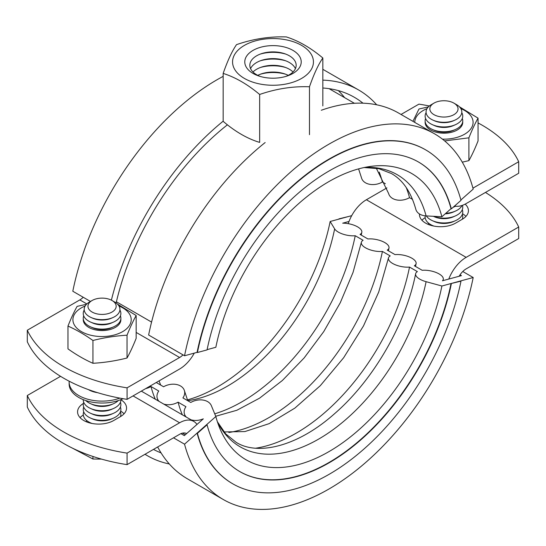 <?xml version="1.0" encoding="UTF-8"?>
<svg xmlns="http://www.w3.org/2000/svg" width="546" height="546" viewBox="0 0 546 546"><rect width="100%" height="100%" fill="white"/><g stroke="black" fill="none" stroke-linecap="round" stroke-linejoin="round"><path stroke-width="0.82" d="M194.287 353.112A28.221 16.291 -60 0 1 191.51 357.61A28.221 16.291 -60 0 1 179.614 369.021L127.068 399.358A141.093 81.463 180 0 1 63.821 378.276A141.093 81.463 180 0 1 27.3 341.755L27.3 330.234A141.093 81.463 0 0 0 63.821 366.755A141.093 81.463 0 0 0 127.068 387.837L127.068 399.358M454.6 205.999A28.221 16.291 -60 0 0 466.154 203.583L518.7 173.253L518.7 161.732A141.093 81.463 0 0 0 482.179 125.211A141.093 81.463 0 0 0 478.043 122.918M518.7 161.732L472.945 188.145M182.999 354.866A14.107 8.149 -60 0 1 179.614 357.5L127.068 387.837M429.361 105.992A141.093 81.463 0 0 0 418.932 104.129L401.03 114.462M83.224 297.263A14.107 8.149 120 0 1 79.846 299.897L27.3 330.234M127.068 464.639A141.093 81.463 180 0 1 63.821 443.557A141.093 81.463 180 0 1 27.3 407.036L27.3 395.516A141.093 81.463 0 0 0 63.821 432.036A141.093 81.463 0 0 0 127.068 453.119L127.068 464.639L179.614 434.302A14.107 8.149 -60 0 1 185.558 433.142A14.107 8.149 -60 0 1 186.63 433.585M459.138 276.256A14.107 8.149 -60 0 1 460.21 274.577A14.107 8.149 -60 0 1 466.154 268.871L518.7 238.534L518.7 227.013A141.093 81.463 0 0 0 485.449 192.445M133.053 395.905L179.614 422.781A28.221 16.291 -60 0 1 191.51 420.454A28.221 16.291 -60 0 1 193.721 421.382A28.221 16.291 -60 0 1 196.976 424.447M448.792 279.061A28.221 16.291 -60 0 1 454.258 268.762A28.221 16.291 -60 0 1 466.154 257.35L366.386 199.747A28.221 16.291 120 0 0 354.49 211.159A28.221 16.291 120 0 0 348.246 223.662M120.871 399.706A21.164 12.217 180 0 1 126.549 408.033A21.164 12.217 180 0 1 120.352 416.673L113.704 420.516A21.164 12.217 180 0 1 83.77 420.516A21.164 12.217 180 0 1 77.573 411.875A21.164 12.217 180 0 1 83.367 403.474M83.299 415.035A21.164 12.217 0 0 0 80.071 417.635M465.158 204.136A21.164 12.217 180 0 1 468.427 210.654A21.164 12.217 180 0 1 462.23 219.294L455.576 223.137A21.164 12.217 180 0 1 425.648 223.137A21.164 12.217 180 0 1 419.451 214.496A21.164 12.217 180 0 1 419.471 213.957M425.17 217.656A21.164 12.217 0 0 0 421.949 220.256M465.929 216.414A21.164 12.217 0 0 0 462.537 213.718M124.051 413.793A21.164 12.217 0 0 0 120.666 411.097M518.7 227.013L466.154 257.35M179.614 422.781L127.068 453.119M386.923 187.892L366.386 199.747M60.551 376.324L27.3 395.516M119.827 398.116A32.924 19.008 180 0 1 78.781 395.557A32.924 19.008 180 0 1 69.137 382.111L69.137 384.036A32.924 19.008 0 0 0 78.781 397.474A32.924 19.008 0 0 0 123.021 398.689M97.543 392.656A18.81 10.859 180 0 1 88.759 389.796A18.81 10.859 180 0 1 88.493 389.639M69.137 382.111A32.924 19.008 180 0 1 69.178 381.21M120.837 318.994A18.81 10.859 180 0 1 120.878 319.71A18.81 10.859 180 0 1 115.363 327.388A18.81 10.859 180 0 1 94.861 329.743A18.81 10.859 180 0 1 83.251 319.71A18.81 10.859 180 0 1 83.292 318.994M117.465 304.108L136.166 315.52C133.122 320.966 130.078 327.525 127.034 335.203C115.663 335.845 104.3 337.605 92.936 340.479C84.616 334.555 76.29 329.75 67.977 326.064C71.021 318.386 74.065 311.821 77.109 306.381L86.493 304.279M85.149 305.999A29.156 16.837 0 0 0 81.443 307.808A29.156 16.837 0 0 0 81.443 331.613A29.156 16.837 0 0 0 122.679 331.613A29.156 16.837 0 0 0 118.973 305.999M67.977 326.064L67.977 348.88C76.29 354.798 84.616 359.596 92.936 363.288C104.3 362.646 115.663 360.886 127.034 358.012C130.078 352.566 133.122 346 136.166 338.329L136.166 315.52M127.034 358.012L127.034 335.203M92.936 363.288L92.936 340.479M462.708 121.615A18.81 10.859 180 0 1 462.749 122.331A18.81 10.859 180 0 1 457.241 130.009A18.81 10.859 180 0 1 436.739 132.364A18.81 10.859 180 0 1 425.122 122.331A18.81 10.859 180 0 1 425.163 121.615M459.343 106.729L478.043 118.141C475 123.587 471.956 130.146 468.905 137.824L444.649 140.909M412.926 121.328L418.987 108.995L428.364 106.9M442.465 139.148A29.156 16.837 0 0 0 464.557 134.234A29.156 16.837 0 0 0 460.851 108.62M427.027 108.62A29.156 16.837 0 0 0 423.321 110.429A29.156 16.837 0 0 0 414.776 122.4M462.278 162.162L468.905 160.633C471.956 155.187 475 148.621 478.043 140.95L478.043 118.141M468.905 160.633L468.905 137.824M112.039 300.512L114.708 302.047A17.881 10.326 180 0 1 114.708 316.653A17.881 10.326 180 0 1 112.981 317.526A17.881 10.326 180 0 1 91.148 317.526A17.881 10.326 180 0 1 89.421 302.047L92.083 300.512A14.107 8.149 0 0 0 92.083 312.032A14.107 8.149 0 0 0 112.039 312.032A14.107 8.149 0 0 0 112.039 300.512A14.107 8.149 0 0 0 92.083 300.512L89.421 302.047M112.981 317.526L111.541 318.168A15.52 8.961 180 0 1 92.588 318.168L91.148 317.526M119.902 310.026A18.81 10.859 180 0 1 115.363 321.15A18.81 10.859 180 0 1 113.548 322.072A18.81 10.859 180 0 1 90.575 322.072A18.81 10.859 180 0 1 84.221 310.026M113.548 322.072L111.541 322.966A15.52 8.961 180 0 1 92.588 322.966L90.575 322.072M120.413 315.868A18.81 10.859 180 0 1 115.363 325.948A18.81 10.859 180 0 1 113.548 326.87A18.81 10.859 180 0 1 90.575 326.87A18.81 10.859 180 0 1 83.715 315.868M113.548 326.87L111.541 327.771A15.52 8.961 180 0 1 92.588 327.771L90.575 326.87M83.477 321.389A18.81 10.859 180 0 1 83.715 320.673M118.284 400.573A18.81 10.859 180 0 1 115.363 402.757A18.81 10.859 180 0 1 113.548 403.678A18.81 10.859 180 0 1 90.575 403.678A18.81 10.859 180 0 1 85.838 400.573M113.548 403.678L111.541 404.572A15.52 8.961 180 0 1 92.588 404.572L90.575 403.678M120.871 399.631A18.81 10.859 180 0 1 115.363 407.555A18.81 10.859 180 0 1 113.548 408.476A18.81 10.859 180 0 1 90.575 408.476A18.81 10.859 180 0 1 83.251 399.631M113.548 408.476L111.541 409.37A15.52 8.961 180 0 1 92.588 409.37L90.575 408.476M120.413 402.272A18.81 10.859 180 0 1 115.363 412.353A18.81 10.859 180 0 1 113.548 413.274A18.81 10.859 180 0 1 90.575 413.274A18.81 10.859 180 0 1 83.715 402.272M113.548 413.274L111.541 414.168A15.52 8.961 180 0 1 92.588 414.168L90.575 413.274M120.413 407.077A18.81 10.859 180 0 1 115.363 417.158A18.81 10.859 180 0 1 113.548 418.079A18.81 10.859 180 0 1 90.575 418.079A18.81 10.859 180 0 1 83.715 407.077M113.548 418.079L111.541 418.973A15.52 8.961 180 0 1 92.588 418.973L90.575 418.079M92.035 423.464A18.81 10.859 180 0 1 90.575 422.877A18.81 10.859 180 0 1 83.715 411.875M120.413 411.875A18.81 10.859 180 0 1 120.427 416.632M120.413 320.673A18.81 10.859 180 0 1 120.646 321.389M71.942 447.891L92.929 459.009L101.508 459.104M92.929 456.463L92.929 459.009M86.555 421.867A15.52 8.961 180 0 1 86.541 421.478L86.541 420.413M453.917 103.133L456.579 104.668A17.881 10.326 180 0 1 456.579 119.274A17.881 10.326 180 0 1 454.852 120.147A17.881 10.326 180 0 1 433.019 120.147A17.881 10.326 180 0 1 431.292 104.668L433.961 103.133A14.107 8.149 0 0 0 433.961 114.653A14.107 8.149 0 0 0 453.917 114.653A14.107 8.149 0 0 0 453.917 103.133A14.107 8.149 0 0 0 433.961 103.133L431.292 104.668M454.852 120.147L453.412 120.789A15.52 8.961 180 0 1 434.459 120.789L433.019 120.147M461.779 112.647A18.81 10.859 180 0 1 457.241 123.771A18.81 10.859 180 0 1 455.425 124.693A18.81 10.859 180 0 1 432.452 124.693A18.81 10.859 180 0 1 426.098 112.647M455.425 124.693L453.412 125.587A15.52 8.961 180 0 1 434.459 125.587L432.452 124.693M462.285 118.489A18.81 10.859 180 0 1 457.241 128.569A18.81 10.859 180 0 1 455.425 129.491A18.81 10.859 180 0 1 432.452 129.491A18.81 10.859 180 0 1 425.587 118.489M455.425 129.491L453.412 130.385A15.52 8.961 180 0 1 434.459 130.385L432.452 129.491M425.354 124.01A18.81 10.859 180 0 1 425.587 123.294M455.644 206.197A18.81 10.859 180 0 1 455.425 206.292A18.81 10.859 180 0 1 453.357 207.098M455.425 206.292L453.412 207.193A15.52 8.961 180 0 1 453.091 207.33M462.032 205.467A18.81 10.859 180 0 1 457.241 210.176A18.81 10.859 180 0 1 455.425 211.097A18.81 10.859 180 0 1 445.816 213.302M455.425 211.097L453.412 211.991A15.52 8.961 180 0 1 445.222 213.827M462.442 205.33A18.81 10.859 180 0 1 457.241 214.974A18.81 10.859 180 0 1 455.425 215.895A18.81 10.859 180 0 1 433.428 216.305M455.425 215.895L453.412 216.789A15.52 8.961 180 0 1 434.459 216.789L433.353 216.298M462.285 209.691A18.81 10.859 180 0 1 457.241 219.772A18.81 10.859 180 0 1 455.425 220.693A18.81 10.859 180 0 1 432.452 220.693A18.81 10.859 180 0 1 426.33 215.916M455.425 220.693L453.412 221.594A15.52 8.961 180 0 1 434.459 221.594L432.452 220.693M433.913 226.085A18.81 10.859 180 0 1 432.452 225.498A18.81 10.859 180 0 1 425.211 215.834M462.285 214.496A18.81 10.859 180 0 1 462.298 219.253M462.285 123.294A18.81 10.859 180 0 1 462.523 124.01M428.433 224.488A15.52 8.961 180 0 1 428.419 224.092L428.419 223.034M223.164 73.41L223.164 121.328A108.756 62.79 -120 0 0 259.65 142.39L259.65 94.472C247.488 84.282 235.326 77.266 223.164 73.41C227.614 60.654 232.07 51.065 236.52 44.642C253.132 38.902 269.744 36.329 286.35 36.93C298.512 40.779 310.674 47.802 322.836 57.992C318.386 64.414 313.93 74.003 309.48 86.766C292.868 86.166 276.256 88.732 259.65 94.472M244.396 45.4A40.445 23.355 0 0 0 244.396 78.419A40.445 23.355 0 0 0 301.604 78.419A40.445 23.355 0 0 0 301.604 45.4A40.445 23.355 0 0 0 244.396 45.4M260.319 76.467A23.171 13.377 180 0 1 256.62 55.815A23.171 13.377 180 0 1 261.493 53.658A23.171 13.377 180 0 1 284.507 53.658A23.171 13.377 180 0 1 289.38 74.727A23.171 13.377 180 0 1 285.681 76.467M292.956 73.43A28.221 16.291 180 0 1 287.019 76.051A28.221 16.291 180 0 1 258.981 76.051A28.221 16.291 180 0 1 253.044 50.389A28.221 16.291 180 0 1 292.956 50.389A28.221 16.291 180 0 1 292.956 73.43M250.573 68.632A23.171 13.377 180 0 1 256.62 62.531A23.171 13.377 180 0 1 261.493 60.381A23.171 13.377 180 0 1 284.507 60.381A23.171 13.377 180 0 1 295.427 68.632M252.969 71.99A23.171 13.377 180 0 1 256.62 69.253A23.171 13.377 180 0 1 261.493 67.103A23.171 13.377 180 0 1 284.507 67.103A23.171 13.377 180 0 1 293.031 71.99M285.681 74.236A28.221 16.291 0 0 0 260.319 74.236M285.681 67.513A28.221 16.291 0 0 0 260.319 67.513M257.773 75.348A23.171 13.377 180 0 1 261.493 73.819A23.171 13.377 180 0 1 284.507 73.819A23.171 13.377 180 0 1 288.227 75.348M285.681 60.797A28.221 16.291 0 0 0 260.319 60.797M285.681 54.074A28.221 16.291 0 0 0 260.319 54.074M309.48 134.678L309.48 86.766M322.836 105.91L322.836 57.992M358.585 168.885L361.527 177.914A14.107 9.964 -14.8 0 0 365.527 182.821A14.107 9.964 -14.8 0 0 382.418 182.009L385.36 183.709M376.283 168.175L388.636 193.564A14.107 9.964 -14.8 0 0 392.629 198.471A14.107 9.964 -14.8 0 0 409.52 197.659L412.544 199.406M364.162 167.533L378.904 168.687L391.339 173.492C399.747 178.214 409.739 187.742 415.82 209.261A14.107 9.964 -14.8 0 0 419.813 214.168A14.107 9.964 -14.8 0 0 426.098 215.909L441.898 216.762A165.377 95.482 120 0 0 370.598 166.407A165.377 95.482 120 0 0 215.841 347.276L207.118 349.638M362.981 103.187A202.702 117.035 120 0 0 354.402 97.318A202.702 117.035 120 0 0 322.836 88.008M227.409 124.822A202.702 117.035 120 0 0 116.121 302.969M344.635 97.652A202.702 117.035 120 0 0 338.322 90.602M460.892 199.979L473.198 189.1A211.172 121.922 120 0 0 434.452 133.763L398.539 113.022A211.172 121.922 120 0 0 321.301 110.251M265.158 142.54A211.172 121.922 120 0 0 148.628 335.019L184.541 355.76L197.12 352.347M434.452 133.763A211.172 121.922 120 0 0 290.042 172.563A211.172 121.922 120 0 0 184.541 355.76M441.898 216.762L451.03 208.688A178.719 103.187 120 0 0 418.393 161.957M409.52 197.659A165.786 95.714 120 0 0 406.244 187.558M382.418 182.009A165.786 95.714 120 0 0 379.204 172.086M223.164 76.358A211.172 121.922 120 0 0 72.802 291.243L90.472 301.447M376.685 104.798A211.172 121.922 120 0 0 358.633 89.981A211.172 121.922 120 0 0 322.836 80.139M223.164 121.178A211.172 121.922 120 0 0 111.384 300.157M214.721 413.813A165.786 95.714 120 0 0 355.228 235.729A14.107 5.788 -168.5 0 1 338.336 232.111A14.107 5.788 -168.5 0 1 334.643 228.883L330.159 221.492L351.713 215.65M228.849 432.514A165.786 95.714 120 0 0 382.418 251.426A14.107 5.788 -168.5 0 1 365.527 247.809A14.107 5.788 -168.5 0 1 361.343 242.39A14.107 5.788 -168.5 0 1 363.097 240.274L355.228 235.729M255.774 448.191A165.786 95.714 120 0 0 409.52 267.076A14.107 5.788 -168.5 0 1 392.629 263.459A14.107 5.788 -168.5 0 1 388.445 258.04A14.107 5.788 -168.5 0 1 390.199 255.924L382.418 251.426M156.238 382.514L163.582 386.759A14.107 9.964 165.2 0 1 180.473 385.947A14.107 9.964 165.2 0 1 184.473 390.854A14.107 9.964 165.2 0 1 182.903 397.911L190.772 402.457A14.107 9.964 165.2 0 1 207.664 401.638A14.107 9.964 165.2 0 1 211.357 405.664L215.841 416.523A165.377 95.482 120 0 0 219.629 427.893A165.377 95.482 120 0 0 335.039 447.918A165.377 95.482 120 0 0 441.898 286.008L426.098 281.681A14.107 5.788 -168.5 0 1 419.813 279.156A14.107 5.788 -168.5 0 1 415.629 273.737A14.107 5.788 -168.5 0 1 417.39 271.615L409.52 267.076M186.322 417.117A14.107 9.964 165.2 0 1 184.377 413.772A14.107 9.964 165.2 0 1 185.947 406.715L178.078 402.17A172.843 99.788 120 0 0 182.357 414.823M349.024 221.458L342.69 223.178A14.107 5.788 -168.5 0 1 357.623 226.883A14.107 5.788 -168.5 0 1 361.807 232.303A14.107 5.788 -168.5 0 1 360.053 234.425L367.922 238.964A14.107 5.788 -168.5 0 1 384.814 242.581A14.107 5.788 -168.5 0 1 388.998 248A14.107 5.788 -168.5 0 1 387.237 250.123L395.024 254.613A14.107 5.788 -168.5 0 1 411.916 258.231A14.107 5.788 -168.5 0 1 416.1 263.65A14.107 5.788 -168.5 0 1 414.346 265.765L422.208 270.311A14.107 5.788 -168.5 0 1 439.1 273.928A14.107 5.788 -168.5 0 1 443.284 279.347A14.107 5.788 -168.5 0 1 442.458 280.774L461.425 275.634L460.032 274.829M159.139 401.419A14.107 9.964 165.2 0 1 157.193 398.075A14.107 9.964 165.2 0 1 158.763 391.018L150.976 386.527A172.843 99.788 120 0 0 155.255 399.174M153.467 449.399A202.702 117.035 120 0 0 161.07 452.907M150.976 386.527A14.107 9.964 165.2 0 1 145.721 388.588M178.078 402.17A14.107 9.964 165.2 0 1 163.766 404.088M180.931 433.64L184.343 435.612L203.31 418.85A14.107 9.964 165.2 0 1 190.957 419.785M157.664 446.976A211.172 121.922 120 0 0 187.367 478.787L223.287 499.522A211.172 121.922 120 0 0 367.697 460.715A211.172 121.922 120 0 0 473.198 277.525L441.898 286.008M462.776 271.505L473.198 277.525M215.841 416.523L184.541 444.178A211.172 121.922 120 0 0 223.287 499.522M184.541 444.178L173.526 437.817M187.415 399.884A165.377 95.482 120 0 0 330.159 221.492M145.024 454.272A211.172 121.922 120 0 0 147.461 455.746A211.172 121.922 120 0 0 169.315 463.97M451.344 208.872L460.988 200.348A192.827 111.329 120 0 0 425.614 149.836A192.827 111.329 120 0 0 293.762 185.265A192.827 111.329 120 0 0 197.42 352.518L207.057 349.911A178.719 103.187 120 0 1 296.355 194.888A178.719 103.187 120 0 1 418.564 162.053A178.719 103.187 120 0 1 451.344 208.872L451.016 208.681M425.45 149.74A192.827 111.329 120 0 0 425.286 149.645A192.827 111.329 120 0 0 293.427 185.074A192.827 111.329 120 0 0 197.086 352.327L197.42 352.518M460.988 281.142L451.016 283.565L460.988 281.142A192.827 111.329 120 0 1 364.646 448.402A192.827 111.329 120 0 1 232.787 483.824A192.827 111.329 120 0 1 197.42 433.312L207.057 424.795A178.719 103.187 120 0 0 239.844 471.608A178.719 103.187 120 0 0 362.053 438.772A178.719 103.187 120 0 0 451.344 283.756M207.057 424.795L206.729 424.597L197.086 433.121A192.827 111.329 120 0 0 232.46 483.633A192.827 111.329 120 0 0 232.623 483.729M239.68 471.512A178.719 103.187 120 0 0 361.834 438.479A178.719 103.187 120 0 0 451.016 283.565M338.882 219.13A178.719 103.187 120 0 0 338.943 218.857L348.88 216.421M151.563 322.085L116.4 301.781M79.846 299.897L86.834 303.938M136.166 332.418L179.614 357.5M182.494 433.128L185.306 434.752M426.098 215.909A157.091 90.697 120 0 0 364.332 167.492M187.735 400.675A157.091 90.697 120 0 0 334.643 228.883M217.438 421.928A157.091 90.697 120 0 0 327.812 433.374A157.091 90.697 120 0 0 426.098 281.681M354.388 103.283L329.061 88.657M193.721 421.382L141.318 391.127M91.789 423.416L90.575 422.877M433.667 226.037L432.452 225.498M322.836 69.315L358.633 89.981M215.731 416.257L236.889 410.251L259.555 398.177L282.384 380.473L304.142 357.937L323.758 331.593L340.308 302.655L353.023 272.454L361.343 242.39M224.003 431.934L244.922 431.565L269.158 423.635L294.915 408.074L320.304 385.674L343.646 357.739L363.506 325.894L378.733 291.994L388.445 258.04M217.383 421.758L225.757 433.947L236.138 442.315C257.309 455.78 297.181 447.099 334.8 413.486C373.389 380.057 405.862 323.908 415.629 273.737M185.114 416.414L184.377 413.772M157.924 400.716L157.193 398.075M361.227 235.101L361.807 232.303M388.411 250.798L388.998 248M415.513 266.448L416.1 263.65M443.024 280.624L443.284 279.347M187.749 400.709L184.473 390.854M160.64 385.06L159.077 380.876M144.97 454.306L147.461 455.746"/></g></svg>
